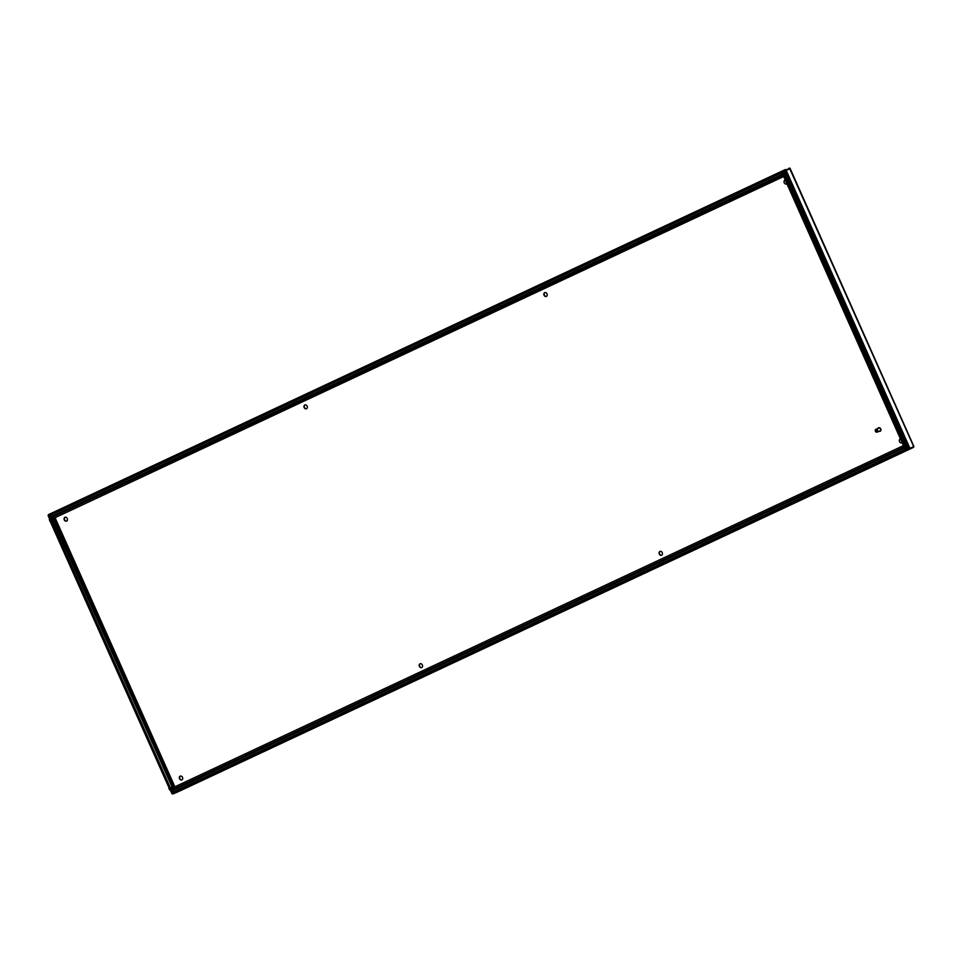 <?xml version="1.0" encoding="UTF-8"?>
<svg xmlns="http://www.w3.org/2000/svg" width="962" height="962" viewBox="0 0 962 962"><rect width="100%" height="100%" fill="white"/><g stroke="black" fill="none" stroke-linecap="round" stroke-linejoin="round"><path stroke-width="1.44" d="M900.228 439.033A2.044 1.623 -112.1 0 0 901.418 442.917A2.044 1.623 -112.1 0 0 901.827 442.64M901.55 442.845A2.044 1.623 67.9 0 1 900.023 439.081M784.98 180.207A2.044 1.623 -112.1 0 0 786.17 184.079A2.044 1.623 -112.1 0 0 786.591 183.802M786.315 184.007A2.044 1.623 67.9 0 1 784.776 180.243M659.283 554.04A2.044 1.623 -112.1 0 0 662.241 552.657A2.044 1.623 -112.1 0 0 659.283 554.04M661.676 555.182A2.044 1.623 67.9 0 1 660.148 551.406M544.047 295.214A2.044 1.623 -112.1 0 0 547.005 293.831A2.044 1.623 -112.1 0 0 544.047 295.214M546.428 296.344A2.044 1.623 67.9 0 1 544.901 292.58M419.408 666.377A2.044 1.623 -112.1 0 0 422.366 664.995A2.044 1.623 -112.1 0 0 419.408 666.377M421.789 667.52A2.044 1.623 67.9 0 1 420.262 663.744M304.172 407.539A2.044 1.623 -112.1 0 0 307.118 406.156A2.044 1.623 -112.1 0 0 304.172 407.539M306.553 408.682A2.044 1.623 67.9 0 1 305.026 404.906M179.533 778.715A2.044 1.623 -112.1 0 0 182.479 777.332A2.044 1.623 -112.1 0 0 179.533 778.715M181.914 779.845A2.044 1.623 67.9 0 1 180.387 776.081M64.286 519.877A2.044 1.623 -112.1 0 0 67.244 518.494A2.044 1.623 -112.1 0 0 64.286 519.877M66.667 521.007A2.044 1.623 67.9 0 1 65.139 517.243M49.327 517.303L48.617 515.199M48.256 515.367L48.918 515.608M172.402 791.954L172.402 792.965M53.812 518.362L173.569 787.325L54.1 518.253L52.886 517.893M173.304 788.359L173.569 787.325M48.629 515.728L49.603 516.221M788.551 168.855L785.521 170.034L789.549 168.963M789.165 168.001L789.838 168.855L785.16 170.827M783.465 176.154L53.836 518.277L783.441 176.623M50.337 514.85L48.653 515.632L48.437 514.646L49.627 516.137M52.91 517.809L53.836 518.277M782.551 171.945L784.788 170.899L784.403 172.463M48.425 514.646L785.317 169.565L785.076 170.791M789.838 168.855L913.732 446.633L909.487 448.46L906.925 447.679M913.383 446.344L913.551 447.354L913.804 446.596M909.487 448.46L913.551 447.354L176.683 792.423L913.563 447.354L913.106 446.452M176.671 792.435L172.811 793.999L172.487 791.979M903.558 445.863L783.537 176.226M786.134 173.773L784.872 170.947L785.978 169.901L784.475 172.511M907.106 445.478L908.356 448.304L909.884 448.196L906.95 447.583M908.645 448.184L909.511 448.364L908.645 448.184M172.811 793.999L909.691 448.917L908.344 448.388L906.096 449.446M173.388 788.395L173.653 787.373L903.258 445.707M780.531 172.33L780.579 172.306A6.133 4.882 67.9 0 1 780.759 172.234A6.133 4.882 67.9 0 1 787.493 175.83L906.481 443.061A6.133 4.882 67.9 0 1 904.545 450.733L176.407 791.714A6.133 4.882 67.9 0 1 176.226 791.798A6.133 4.882 67.9 0 1 176.034 791.87M174.687 788.551A2.549 2.032 67.9 0 1 172.078 786.988L53.09 519.757A2.549 2.032 67.9 0 1 53.908 516.558L781.853 175.661M877.091 432.13L879.941 430.964A1.527 1.227 -112.1 0 0 878.787 428.126L875.937 429.28A1.527 1.227 -112.1 0 0 877.091 432.13A1.527 1.227 -112.1 0 0 875.937 429.28M875.492 431.168A1.022 0.818 -112.1 0 0 876.971 430.471A1.022 0.818 -112.1 0 0 875.492 431.168M880.23 431.253A1.912 1.527 -112.1 0 0 878.799 427.729M879.1 431.313A1.912 1.527 -112.1 0 0 880.747 428.896A1.912 1.527 -112.1 0 0 877.945 428.475M174.88 786.796L55.074 517.712M54.425 518.013L174.23 787.096M172.114 793.085L171.38 791.425M48.437 514.646L785.281 169.589M785.978 169.901L909.884 448.196M173.99 792.279L172.198 793.121M903.462 444.444L903.631 444.336A3.571 2.85 67.9 0 1 902.5 448.809L902.657 447.643L902.5 448.809L174.375 789.79A3.571 2.85 67.9 0 1 170.334 787.734L51.359 520.502A3.571 2.85 67.9 0 1 52.489 516.029L780.615 175.048A3.571 2.85 67.9 0 1 784.655 177.104L903.631 444.336M176.407 791.714L175.986 791.894A1.022 0.613 64.9 0 1 175 791.185A5.111 4.076 67.9 0 1 169.228 788.251L50.252 521.019A5.111 4.076 67.9 0 1 51.864 514.634L779.99 173.653A5.111 4.076 67.9 0 1 785.762 176.587L904.737 443.819L906.481 443.061M785.762 176.587L787.072 176.01L906.048 443.241A6.133 4.882 67.9 0 1 904.112 450.913L904.545 450.733M904.737 443.819A5.111 4.076 67.9 0 1 903.126 450.204L904.112 450.913L175.986 791.894A6.133 4.882 67.9 0 1 175.793 791.966L176.226 791.798M779.99 173.653A1.022 0.613 -115.1 0 1 780.134 172.499A6.133 4.882 67.9 0 1 780.338 172.402A6.133 4.882 67.9 0 1 787.072 176.01L787.493 175.83M781.745 175.685L781.601 175.745A1.022 0.613 -115.1 0 1 780.615 175.048M53.908 516.558L781.601 175.745A2.549 2.032 67.9 0 1 781.685 175.721L784.295 177.285L903.27 444.516L902.645 447.655L174.507 788.636A1.022 0.613 64.9 0 0 174.375 789.79M51.864 514.634A1.022 0.613 -115.1 0 1 52.008 513.467L780.11 172.499A1.022 0.613 -115.1 0 1 780.146 172.487L780.759 172.234M53.09 519.757L52.669 519.925A2.549 2.032 67.9 0 1 53.475 516.726A1.022 0.613 -115.1 0 1 52.489 516.029M50.252 521.019L49.892 521.2C48.629 517.748 49.327 515.175 52.008 513.467A1.022 0.613 -115.1 0 1 52.02 513.467L780.134 172.499M172.078 786.988L52.669 519.925L51.359 520.502M169.228 788.251L50.084 521.139M902.621 447.667L174.531 788.624A1.022 0.613 64.9 0 0 174.507 788.636A2.549 2.032 67.9 0 1 171.645 787.156L170.334 787.734M175.793 791.966C172.835 792.772 170.527 791.594 168.867 788.431L169.059 788.371M175 791.185L903.126 450.204M171.921 793.638L170.719 790.932M49.254 518.145L48.1 515.536M913.9 446.5L790.055 168.326"/></g></svg>
